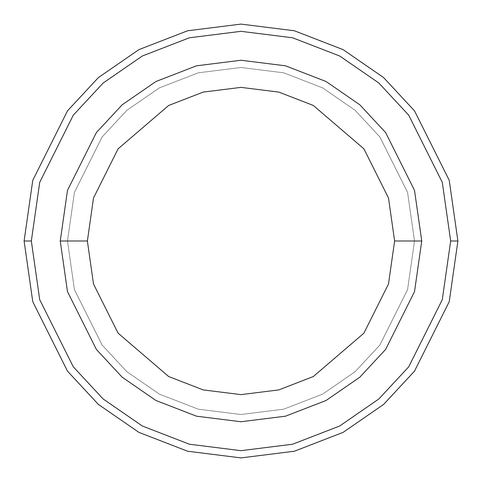 <?xml version="1.0" encoding="UTF-8"?>
<svg xmlns="http://www.w3.org/2000/svg" width="482" height="482" viewBox="0 0 482 482"><rect width="100%" height="100%" fill="white"/><g stroke="black" fill="none" stroke-linecap="round" stroke-linejoin="round"><path stroke-width="0.36" stroke-dasharray="2.41 1.81" d="M31.33 241L39.717 299.708L73.264 366.802L103.136 398.969L142.335 426.004L189.39 444.217L241 450.67L292.61 444.217L339.665 426.004L378.864 398.969L408.736 366.802L442.283 299.708L450.67 241L457.9 241L449.224 301.732L414.52 371.14L383.618 404.416L343.07 432.384L294.394 451.224L241 457.9L187.606 451.224L138.93 432.384L98.382 404.416L67.48 371.14L32.776 301.732L24.1 241L31.33 241L39.717 182.292L73.264 115.198L103.136 83.031L142.335 55.996L189.39 37.783L241 31.33L292.61 37.783L339.665 55.996L378.864 83.031L408.736 115.198L442.283 182.292L450.67 241L442.283 299.708L408.736 366.802L378.864 398.969L339.665 426.004L292.61 444.217L241 450.67L189.39 444.217L142.335 426.004L103.136 398.969L73.264 366.802L39.717 299.708L31.33 241L24.1 241L32.776 301.732L67.48 371.14L98.382 404.416L138.93 432.384L187.606 451.224L241 457.9L294.394 451.224L343.07 432.384L383.618 404.416L414.52 371.14L449.224 301.732L457.9 241L449.224 180.268L414.52 110.86L383.618 77.584L343.07 49.616L294.394 30.776L241 24.1L187.606 30.776L138.93 49.616L98.382 77.584L67.48 110.86L32.776 180.268L24.1 241L32.776 180.268L67.48 110.86L98.382 77.584L138.93 49.616L187.606 30.776L241 24.1L294.394 30.776L343.07 49.616L383.618 77.584L414.52 110.86L449.224 180.268L457.9 241L450.67 241L442.283 182.292L408.736 115.198L378.864 83.031L339.665 55.996L292.61 37.783L241 31.33L189.39 37.783L142.335 55.996L103.136 83.031L73.264 115.198L39.717 182.292L31.33 241M421.75 241L414.52 291.61L385.6 349.45L359.849 377.183L326.061 400.488L285.495 416.189L241 421.75L196.505 416.189L155.939 400.488L122.151 377.183L96.4 349.45L67.48 291.61L60.25 241L67.48 291.61L96.4 349.45L122.151 377.183L155.939 400.488L196.505 416.189L241 421.75L285.495 416.189L326.061 400.488L359.849 377.183L385.6 349.45L414.52 291.61L421.75 241L414.52 241L407.579 289.586L379.816 345.112L355.095 371.736L322.657 394.107L283.711 409.182L241 414.52L198.289 409.182L159.343 394.107L126.905 371.736L102.184 345.112L74.421 289.586L67.48 241L60.25 241L67.48 291.61L96.4 349.45L122.151 377.183L155.939 400.488L196.505 416.189L241 421.75L285.495 416.189L326.061 400.488L359.849 377.183L385.6 349.45L414.52 291.61L421.75 241L414.52 190.39L385.6 132.55L359.849 104.817L326.061 81.512L285.495 65.811L241 60.25L196.505 65.811L155.939 81.512L122.151 104.817L96.4 132.55L67.48 190.39L60.25 241L67.48 241L74.421 192.414L102.184 136.888L126.905 110.264L159.343 87.893L198.289 72.818L241 67.48L283.711 72.818L322.657 87.893L355.095 110.264L379.816 136.888L407.579 192.414L414.52 241L421.75 241L414.52 241L407.579 192.414L379.816 136.888L355.095 110.264L322.657 87.893L283.711 72.818L241 67.48L198.289 72.818L159.343 87.893L126.905 110.264L102.184 136.888L74.421 192.414L67.48 241L60.25 241L67.48 190.39L96.4 132.55L122.151 104.817L155.939 81.512L196.505 65.811L241 60.25L285.495 65.811L326.061 81.512L359.849 104.817L385.6 132.55L414.52 190.39L421.75 241L414.52 241L407.579 289.586L379.816 345.112L355.095 371.736L322.657 394.107L283.711 409.182L241 414.52L198.289 409.182L159.343 394.107L126.905 371.736L102.184 345.112L74.421 289.586L67.48 241L60.25 241L67.48 291.61L96.4 349.45L122.151 377.183L155.939 400.488L196.505 416.189L241 421.75L285.495 416.189L326.061 400.488L359.849 377.183L385.6 349.45L414.52 291.61L421.75 241L414.52 190.39L385.6 132.55L359.849 104.817L326.061 81.512L285.495 65.811L241 60.25L196.505 65.811L155.939 81.512L122.151 104.817L96.4 132.55L67.48 190.39L60.25 241L67.48 241L74.421 192.414L102.184 136.888L126.905 110.264L159.343 87.893L198.289 72.818L241 67.48L283.711 72.818L322.657 87.893L355.095 110.264L379.816 136.888L407.579 192.414L414.52 241L421.75 241L414.52 241L407.579 192.414L379.816 136.888L355.095 110.264L322.657 87.893L283.711 72.818L241 67.48L198.289 72.818L159.343 87.893L126.905 110.264L102.184 136.888L74.421 192.414L67.48 241L60.25 241L67.48 190.39L96.4 132.55L122.151 104.817L155.939 81.512L196.505 65.811L241 60.25L285.495 65.811L326.061 81.512L359.849 104.817L385.6 132.55L414.52 190.39L421.75 241L414.52 241L407.579 289.586L379.816 345.112L355.095 371.736L322.657 394.107L283.711 409.182L241 414.52L198.289 409.182L159.343 394.107L126.905 371.736L102.184 345.112L74.421 289.586L67.48 241L60.25 241L67.48 291.61L96.4 349.45L122.151 377.183L155.939 400.488L196.505 416.189L241 421.75L285.495 416.189L326.061 400.488L359.849 377.183L385.6 349.45L414.52 291.61L421.75 241L414.52 190.39L385.6 132.55L359.849 104.817L326.061 81.512L285.495 65.811L241 60.25L196.505 65.811L155.939 81.512L122.151 104.817L96.4 132.55L67.48 190.39L60.25 241L67.48 291.61L96.4 349.45L122.151 377.183L155.939 400.488L196.505 416.189L241 421.75L285.495 416.189L326.061 400.488L359.849 377.183L385.6 349.45L414.52 291.61L421.75 241L414.52 241L421.75 241L414.52 241L407.579 192.414L379.816 136.888L355.095 110.264L322.657 87.893L283.711 72.818L241 67.48L198.289 72.818L159.343 87.893L126.905 110.264L102.184 136.888L74.421 192.414L67.48 241L74.421 192.414L102.184 136.888L126.905 110.264L159.343 87.893L198.289 72.818L241 67.48L283.711 72.818L322.657 87.893L355.095 110.264L379.816 136.888L407.579 192.414L414.52 241L407.579 289.586L379.816 345.112L355.095 371.736L322.657 394.107L283.711 409.182L241 414.52L198.289 409.182L159.343 394.107L126.905 371.736L102.184 345.112L74.421 289.586L67.48 241L60.25 241L67.48 241L60.25 241L67.48 190.39L96.4 132.55L122.151 104.817L155.939 81.512L196.505 65.811L241 60.25L285.495 65.811L326.061 81.512L359.849 104.817L385.6 132.55L414.52 190.39L421.75 241L414.52 190.39L385.6 132.55L359.849 104.817L326.061 81.512L285.495 65.811L241 60.25L196.505 65.811L155.939 81.512L122.151 104.817L96.4 132.55L67.48 190.39L60.25 241L67.48 291.61L96.4 349.45L122.151 377.183L155.939 400.488L196.505 416.189L241 421.75L285.495 416.189L326.061 400.488L359.849 377.183L385.6 349.45L414.52 291.61L421.75 241L414.52 241L421.75 241L414.52 291.61L385.6 349.45L359.849 377.183L326.061 400.488L285.495 416.189L241 421.75L196.505 416.189L155.939 400.488L122.151 377.183L96.4 349.45L67.48 291.61L60.25 241L67.48 241L74.421 192.414L102.184 136.888L126.905 110.264L159.343 87.893L198.289 72.818L241 67.48L283.711 72.818L322.657 87.893L355.095 110.264L379.816 136.888L407.579 192.414L414.52 241L407.579 192.414L379.816 136.888L355.095 110.264L322.657 87.893L283.711 72.818L241 67.48L198.289 72.818L159.343 87.893L126.905 110.264L102.184 136.888L74.421 192.414L67.48 241L60.25 241L67.48 190.39L96.4 132.55L122.151 104.817L155.939 81.512L196.505 65.811L241 60.25L285.495 65.811L326.061 81.512L359.849 104.817L385.6 132.55L414.52 190.39L421.75 241L414.52 291.61L385.6 349.45L359.849 377.183L326.061 400.488L285.495 416.189L241 421.75L196.505 416.189L155.939 400.488L122.151 377.183L96.4 349.45L67.48 291.61L60.25 241L67.48 291.61L96.4 349.45L122.151 377.183L155.939 400.488L196.505 416.189L241 421.75L285.495 416.189L326.061 400.488L359.849 377.183L385.6 349.45L414.52 291.61L421.75 241L414.52 190.39L385.6 132.55L359.849 104.817L326.061 81.512L285.495 65.811L241 60.25L196.505 65.811L155.939 81.512L122.151 104.817L96.4 132.55L67.48 190.39L60.25 241L67.48 291.61L96.4 349.45L122.151 377.183L155.939 400.488L196.505 416.189L241 421.75L285.495 416.189L326.061 400.488L359.849 377.183L385.6 349.45L414.52 291.61L421.75 241L414.52 190.39L385.6 132.55L359.849 104.817L326.061 81.512L285.495 65.811L241 60.25L196.505 65.811L155.939 81.512L122.151 104.817L96.4 132.55L67.48 190.39L60.25 241L67.48 190.39L96.4 132.55L122.151 104.817L155.939 81.512L196.505 65.811L241 60.25L285.495 65.811L326.061 81.512L359.849 104.817L385.6 132.55L414.52 190.39L421.75 241L414.52 291.61L385.6 349.45L359.849 377.183L326.061 400.488L285.495 416.189L241 421.75L196.505 416.189L155.939 400.488L122.151 377.183L96.4 349.45L67.48 291.61L60.25 241L67.48 190.39L96.4 132.55L122.151 104.817L155.939 81.512L196.505 65.811L241 60.25L285.495 65.811L326.061 81.512L359.849 104.817L385.6 132.55L414.52 190.39L421.75 241L414.52 291.61L385.6 349.45L359.849 377.183L326.061 400.488L285.495 416.189L241 421.75L196.505 416.189L155.939 400.488L122.151 377.183L96.4 349.45L67.48 291.61L60.25 241L67.48 241L74.421 289.586L102.184 345.112L126.905 371.736L159.343 394.107L198.289 409.182L241 414.52L283.711 409.182L322.657 394.107L355.095 371.736L379.816 345.112L407.579 289.586L414.52 241L421.75 241L414.52 190.39L385.6 132.55L359.849 104.817L326.061 81.512L285.495 65.811L241 60.25L196.505 65.811L155.939 81.512L122.151 104.817L96.4 132.55L67.48 190.39L60.25 241L67.48 241L74.421 289.586L102.184 345.112L126.905 371.736L159.343 394.107L198.289 409.182L241 414.52L283.711 409.182L322.657 394.107L355.095 371.736L379.816 345.112L407.579 289.586L414.52 241L421.75 241L414.52 291.61L385.6 349.45L359.849 377.183L326.061 400.488L285.495 416.189L241 421.75L196.505 416.189L155.939 400.488L122.151 377.183L96.4 349.45L67.48 291.61L60.25 241L67.48 241L74.421 289.586L102.184 345.112L126.905 371.736L159.343 394.107L198.289 409.182L241 414.52L283.711 409.182L322.657 394.107L355.095 371.736L379.816 345.112L407.579 289.586L414.52 241L421.75 241L414.52 291.61L385.6 349.45L359.849 377.183L326.061 400.488L285.495 416.189L241 421.75L196.505 416.189L155.939 400.488L122.151 377.183L96.4 349.45L67.48 291.61L60.25 241L67.48 190.39L96.4 132.55L122.151 104.817L155.939 81.512L196.505 65.811L241 60.25L285.495 65.811L326.061 81.512L359.849 104.817L385.6 132.55L414.52 190.39L421.75 241L414.52 291.61L385.6 349.45L359.849 377.183L326.061 400.488L285.495 416.189L241 421.75L196.505 416.189L155.939 400.488L122.151 377.183L96.4 349.45L67.48 291.61L60.25 241L67.48 241L74.421 289.586L102.184 345.112L126.905 371.736L159.343 394.107L198.289 409.182L241 414.52L283.711 409.182L322.657 394.107L355.095 371.736L379.816 345.112L407.579 289.586L414.52 241L421.75 241L414.52 190.39L385.6 132.55L359.849 104.817L326.061 81.512L285.495 65.811L241 60.25L196.505 65.811L155.939 81.512L122.151 104.817L96.4 132.55L67.48 190.39L60.25 241L67.48 190.39L96.4 132.55L122.151 104.817L155.939 81.512L196.505 65.811L241 60.25L285.495 65.811L326.061 81.512L359.849 104.817L385.6 132.55L414.52 190.39L421.75 241"/><path stroke-width="0.72" d="M450.67 241L442.283 299.708L408.736 366.802L378.864 398.969L339.665 426.004L292.61 444.217L241 450.67L189.39 444.217L142.335 426.004L103.136 398.969L73.264 366.802L39.717 299.708L31.33 241L24.1 241L32.776 301.732L67.48 371.14L98.382 404.416L138.93 432.384L187.606 451.224L241 457.9L294.394 451.224L343.07 432.384L383.618 404.416L414.52 371.14L449.224 301.732L457.9 241L450.67 241L442.283 182.292L408.736 115.198L378.864 83.031L339.665 55.996L292.61 37.783L241 31.33L189.39 37.783L142.335 55.996L103.136 83.031L73.264 115.198L39.717 182.292L31.33 241L39.717 299.708L73.264 366.802L103.136 398.969L142.335 426.004L189.39 444.217L241 450.67L292.61 444.217L339.665 426.004L378.864 398.969L408.736 366.802L442.283 299.708L450.67 241L457.9 241L449.224 301.732L414.52 371.14L383.618 404.416L343.07 432.384L294.394 451.224L241 457.9L187.606 451.224L138.93 432.384L98.382 404.416L67.48 371.14L32.776 301.732L24.1 241L32.776 180.268L67.48 110.86L98.382 77.584L138.93 49.616L187.606 30.776L241 24.1L294.394 30.776L343.07 49.616L383.618 77.584L414.52 110.86L449.224 180.268L457.9 241L449.224 180.268L414.52 110.86L383.618 77.584L343.07 49.616L294.394 30.776L241 24.1L187.606 30.776L138.93 49.616L98.382 77.584L67.48 110.86L32.776 180.268L24.1 241L31.33 241L39.717 182.292L73.264 115.198L103.136 83.031L142.335 55.996L189.39 37.783L241 31.33L292.61 37.783L339.665 55.996L378.864 83.031L408.736 115.198L442.283 182.292L450.67 241M421.75 241L414.52 291.61L385.6 349.45L359.849 377.183L326.061 400.488L285.495 416.189L241 421.75L196.505 416.189L155.939 400.488L122.151 377.183L96.4 349.45L67.48 291.61L60.25 241L67.48 291.61L96.4 349.45L122.151 377.183L155.939 400.488L196.505 416.189L241 421.75L285.495 416.189L326.061 400.488L359.849 377.183L385.6 349.45L414.52 291.61L421.75 241L394.625 241L388.486 284.019L363.904 333.176L313.294 376.556L278.819 389.902L241 394.625L203.181 389.902L168.706 376.556L118.096 333.176L93.514 284.019L87.375 241L60.25 241L87.375 241L93.514 284.019L118.096 333.176L168.706 376.556L203.181 389.902L241 394.625L278.819 389.902L313.294 376.556L363.904 333.176L388.486 284.019L394.625 241L388.486 197.982L363.904 148.824L313.294 105.444L278.819 92.098L241 87.375L203.181 92.098L168.706 105.444L118.096 148.824L93.514 197.982L87.375 241L93.514 197.982L118.096 148.824L168.706 105.444L203.181 92.098L241 87.375L278.819 92.098L313.294 105.444L363.904 148.824L388.486 197.982L394.625 241L421.75 241L414.52 190.39L385.6 132.55L359.849 104.817L326.061 81.512L285.495 65.811L241 60.25L196.505 65.811L155.939 81.512L122.151 104.817L96.4 132.55L67.48 190.39L60.25 241L67.48 190.39L96.4 132.55L122.151 104.817L155.939 81.512L196.505 65.811L241 60.25L285.495 65.811L326.061 81.512L359.849 104.817L385.6 132.55L414.52 190.39L421.75 241"/></g></svg>

